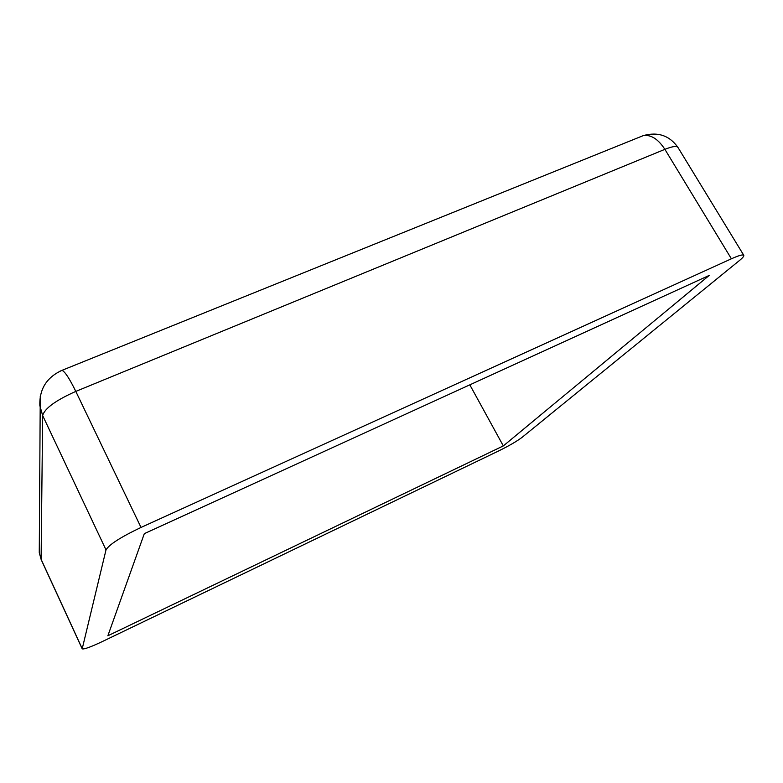 <?xml version="1.0" encoding="UTF-8"?>
<svg xmlns="http://www.w3.org/2000/svg" width="783" height="783" viewBox="0 0 783 783"><rect width="100%" height="100%" fill="white"/><g stroke="black" fill="none" stroke-linecap="round" stroke-linejoin="round"><path stroke-width="1.17" d="M144.317 533.644L709.271 275.381L503.322 445.909L107.868 635.767L144.317 533.644M59.449 371.445L61.974 370.349C64.862 371.465 69.472 378.483 75.804 391.402L141.018 527.439L731.4 258.791L664.894 149.338C658.141 139.031 650.927 134.451 643.274 135.616L640.983 136.536M677.951 147.419C669.494 135.528 657.935 131.593 643.274 135.616L61.974 370.349C46.667 377.347 39.287 389.112 39.845 405.623L42.654 415.538C44.719 408.383 55.769 400.338 75.804 391.402L664.894 149.338C672.313 146.372 676.659 145.736 677.951 147.419L743.781 255.287C744.163 256.09 742.705 257.852 739.387 260.563L522.046 437.384C516.819 441.309 509.009 445.83 498.605 450.969L102.377 641.531C90.574 647.091 83.85 649.518 82.195 648.833L106.008 549.891L42.654 415.538L41.108 559.287L82.186 648.627M141.018 527.439C120.748 537.099 109.072 544.586 106.008 549.891M743.781 255.287C742.92 254.309 738.79 255.473 731.4 258.791M503.322 445.909L469.82 384.844M39.287 547.894L39.267 552.602L41.176 559.61L82.195 648.833M41.176 559.61L39.267 552.602L40.256 396.257"/></g></svg>

